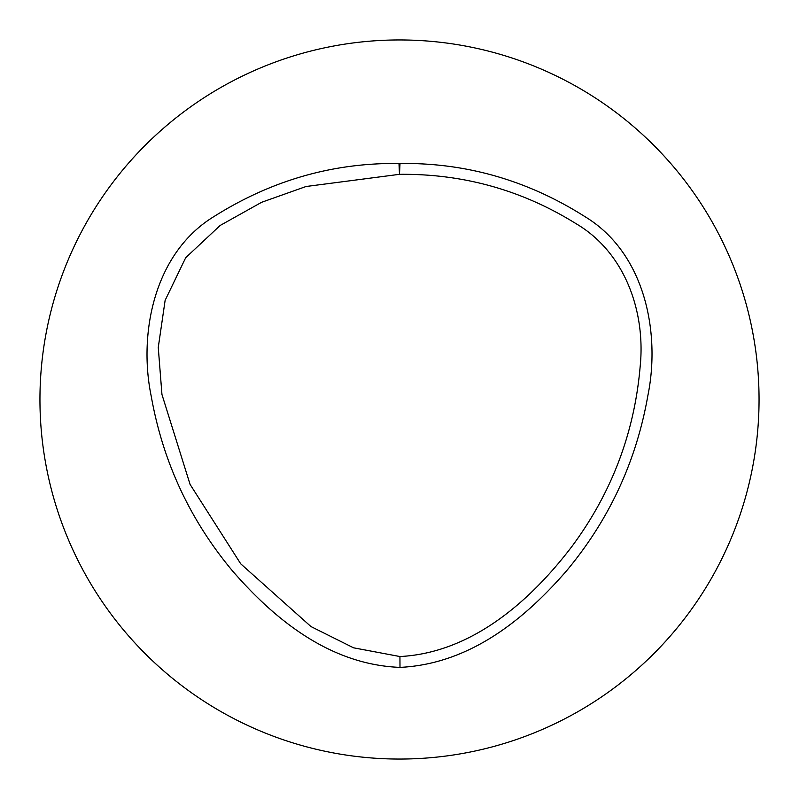 <?xml version="1.0" encoding="UTF-8"?>
<svg xmlns="http://www.w3.org/2000/svg" width="799" height="799" viewBox="0 0 799 799"><rect width="100%" height="100%" fill="white"/><g stroke="black" fill="none" stroke-linecap="round" stroke-linejoin="round"><path stroke-width="1.2" d="M400.009 163.495C465.987 162.616 527.61 180.314 584.868 216.589C645.722 253.393 660.473 333.862 647.859 395.645C636.324 461.163 609.337 519.42 566.891 570.426C525.323 618.486 470.411 664.009 399.999 667.385C329.328 664.688 273.917 618.646 232.429 570.826C189.942 519.959 162.876 461.762 151.231 396.234C138.417 334.511 153.528 253.423 213.972 216.549C271.42 180.314 333.093 162.636 398.981 163.495A10.846 10.846 0 0 1 400.009 163.495L399.49 174.322L306.037 186.507L261.613 202.297L220.154 225.468L185.688 257.727L165.133 300.324L158.262 347.455L161.947 394.476L190.082 484.414L240.749 563.864L310.981 626.566L353.548 647.809L399.939 656.538C471.69 652.863 530.286 601.078 571.734 546.706C611.575 493.103 634.376 433.128 640.139 366.781C645.802 312.249 625.287 252.584 575.999 223.65C522.087 190.122 463.24 173.673 399.49 174.322L398.981 163.495M399.5 39.95A359.55 359.55 0 0 1 710.88 579.275A359.55 359.55 0 0 1 88.12 579.275A359.55 359.55 0 0 1 399.5 39.95M399.939 656.538L399.999 667.385"/></g></svg>
